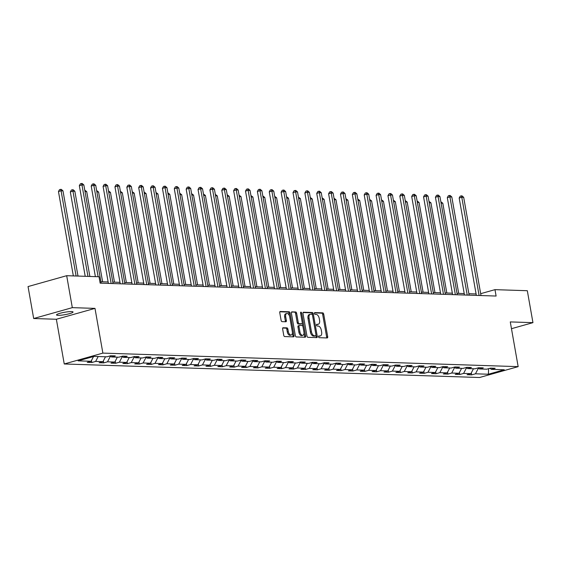 <?xml version="1.0" encoding="UTF-8"?>
<svg xmlns="http://www.w3.org/2000/svg" width="561" height="561" viewBox="0 0 561 561"><rect width="100%" height="100%" fill="white"/><g stroke="black" fill="none" stroke-linecap="round" stroke-linejoin="round"><path stroke-width="0.84" d="M318.55 336.796A0.898 0.505 74.3 0 0 319.23 337.687L327.168 337.946A1.29 0.722 74.3 0 0 327.294 337.932A1.29 0.722 74.3 0 0 327.694 336.719L323.711 314.139A1.29 0.722 74.3 0 0 322.743 312.863L314.805 312.603A0.898 0.505 74.3 0 0 314.721 312.617A0.898 0.505 74.3 0 0 314.44 313.466A0.898 0.505 74.3 0 0 315.114 314.356L316.145 314.391A4.116 2.314 74.3 0 1 319.244 318.487L319.574 320.366A4.116 2.314 74.3 0 1 318.297 324.251A4.116 2.314 74.3 0 1 317.891 324.3L316.867 324.272A0.898 0.505 74.3 0 0 316.776 324.279A0.898 0.505 74.3 0 0 316.495 325.128A0.898 0.505 74.3 0 0 317.175 326.025L318.199 326.06A4.116 2.314 74.3 0 1 321.299 330.149L321.628 332.028A4.116 2.314 74.3 0 1 320.359 335.92A4.116 2.314 74.3 0 1 319.945 335.969L318.921 335.934A0.898 0.505 74.3 0 0 318.83 335.948A0.898 0.505 74.3 0 0 318.55 336.796M58.113 315.345A8.394 1.22 170 0 0 67.453 314.174A8.394 1.22 170 0 0 73.056 312.007A8.394 1.22 170 0 0 71.471 311.586A8.394 1.22 170 0 0 62.131 312.757A8.394 1.22 170 0 0 56.528 314.924A8.394 1.22 170 0 0 58.113 315.345M283.151 327.722A1.29 0.722 74.3 0 0 283.017 327.736A1.29 0.722 74.3 0 0 282.625 328.949L283.74 335.289A1.29 0.722 74.3 0 0 284.708 336.565L293.522 336.852A1.29 0.722 74.3 0 0 293.648 336.838A1.29 0.722 74.3 0 0 294.048 335.625L290.065 313.045A1.29 0.722 74.3 0 0 289.097 311.769L280.283 311.481A1.29 0.722 74.3 0 0 280.156 311.495A1.29 0.722 74.3 0 0 279.757 312.708L281.11 320.359A1.29 0.722 74.3 0 0 282.078 321.635L285.844 321.762A1.29 0.722 74.3 0 0 285.977 321.748A1.29 0.722 74.3 0 0 286.369 320.534L285.703 316.741A3.443 1.935 74.3 0 1 286.769 313.487A3.443 1.935 74.3 0 1 289.7 316.867L292.323 331.733A3.443 1.935 74.3 0 1 291.257 334.98A3.443 1.935 74.3 0 1 288.326 331.6L287.884 329.125A1.29 0.722 74.3 0 0 286.916 327.848L282.905 327.792M94.991 308.382L72.313 307.645L66.682 275.696L28.05 286.573L33.681 318.515L56.359 319.258L64.242 363.977L102.873 353.107L94.991 308.382L56.359 319.258M511.471 328.697L532.95 322.652L510.279 321.916L518.161 366.642L102.873 353.107M532.95 322.652L527.319 290.71L494.977 289.651L480.672 293.684M66.682 275.696L99.016 276.755L100.146 283.144L496.106 296.04L494.977 289.651M306.965 336.046A1.29 0.722 74.3 0 0 307.933 337.322L316.748 337.61A1.29 0.722 74.3 0 0 316.874 337.596A1.29 0.722 74.3 0 0 317.274 336.376L313.29 313.802A1.29 0.722 74.3 0 0 312.323 312.526L303.508 312.239A1.29 0.722 74.3 0 0 303.382 312.253A1.29 0.722 74.3 0 0 302.982 313.466L306.965 336.046M305.135 337.231L296.32 336.944A1.29 0.722 74.3 0 1 295.352 335.667L291.369 313.087A1.29 0.722 74.3 0 1 291.769 311.874A1.29 0.722 74.3 0 1 291.895 311.86L295.668 311.979A1.29 0.722 74.3 0 1 296.636 313.255L298.249 322.414A1.29 0.722 74.3 0 0 299.216 323.697L301.72 323.774A1.29 0.722 74.3 0 0 301.846 323.76A1.29 0.722 74.3 0 0 302.246 322.547L300.57 313.01A0.898 0.505 74.3 0 1 300.843 312.161A0.898 0.505 74.3 0 1 301.615 313.045L305.661 336.004A1.29 0.722 74.3 0 1 305.261 337.217A1.29 0.722 74.3 0 1 305.135 337.231M64.242 363.977L479.529 377.511L518.161 366.642M91.822 362.504L95.636 361.431L102.936 361.67L99.129 362.743L103.694 362.89L107.502 361.817L114.809 362.055L111.001 363.128L115.566 363.276L119.374 362.203L126.681 362.441L122.866 363.514L127.431 363.661L131.246 362.588L138.546 362.827L134.738 363.9L139.303 364.047L143.111 362.974L150.418 363.212L146.61 364.285L151.175 364.433L154.983 363.367L162.29 363.598L158.475 364.671L163.041 364.825L166.855 363.752L174.155 363.991L170.348 365.064L174.913 365.211L178.721 364.138L186.028 364.377L182.22 365.449L186.785 365.597L190.593 364.524L197.9 364.762L194.085 365.835L198.65 365.982L202.465 364.909L209.765 365.148L205.957 366.221L210.522 366.368L214.33 365.295L221.637 365.534L217.822 366.606L222.387 366.754L226.202 365.681L233.509 365.919L229.694 366.992L234.26 367.139L238.074 366.074L245.374 366.305L241.567 367.378L246.132 367.532L249.94 366.459L257.247 366.698L253.432 367.771L257.997 367.918L261.812 366.845L269.112 367.083L265.304 368.156L269.869 368.304L273.684 367.231L280.984 367.469L277.176 368.542L281.741 368.689L285.549 367.616L292.856 367.855L289.041 368.928L293.606 369.075L297.421 368.002L304.721 368.24L300.913 369.313L305.479 369.461L309.286 368.388L316.593 368.626L312.786 369.699L317.351 369.853L321.158 368.78L328.466 369.019L324.651 370.085L329.216 370.239L333.031 369.166L340.331 369.404L336.523 370.477L341.088 370.625L344.896 369.552L352.203 369.79L348.395 370.863L352.96 371.01L356.768 369.937L364.075 370.176L360.26 371.249L364.825 371.396L368.64 370.323L375.94 370.562L372.132 371.634L376.697 371.782L380.505 370.709L387.812 370.947L384.005 372.02L388.57 372.167L392.377 371.102L399.684 371.333L395.87 372.406L400.435 372.56L404.25 371.487L411.55 371.726L407.742 372.799L412.307 372.946L416.115 371.873L423.422 372.111L419.607 373.184L424.172 373.331L427.987 372.259L435.294 372.497L431.479 373.57L436.044 373.717L439.859 372.644L447.159 372.883L443.351 373.956L447.916 374.103L451.724 373.03L459.031 373.268L455.216 374.341L459.782 374.489L463.596 373.416L470.896 373.654L467.089 374.727L471.654 374.874L475.469 373.808L488.4 374.229L504.269 369.762L491.338 369.341L495.146 368.268L490.58 368.121L486.773 369.187L479.466 368.956L483.273 367.883L478.708 367.728L474.901 368.801L467.594 368.563L471.408 367.49L466.843 367.343L463.028 368.416L455.728 368.177L459.536 367.104L454.971 366.957L451.163 368.03L443.856 367.792L447.671 366.719L443.106 366.571L439.291 367.644L431.984 367.406L435.799 366.333L431.234 366.186L427.419 367.259L420.119 367.02L423.927 365.947L419.362 365.8L415.554 366.873L408.247 366.635L412.062 365.562L407.496 365.407L403.682 366.48L396.375 366.242L400.189 365.176L395.624 365.022L391.809 366.095L384.509 365.856L388.317 364.783L383.752 364.636L379.944 365.709L372.637 365.47L376.452 364.398L371.887 364.25L368.072 365.323L360.772 365.085L364.58 364.012L360.015 363.865L356.207 364.938L348.9 364.699L352.708 363.626L348.143 363.479L344.335 364.552L337.028 364.313L340.843 363.24L336.277 363.093L332.463 364.159L325.163 363.928L328.97 362.855L324.405 362.701L320.597 363.773L313.29 363.535L317.098 362.462L312.533 362.315L308.725 363.388L301.418 363.149L305.233 362.076L300.668 361.929L296.853 363.002L289.553 362.764L293.361 361.691L288.796 361.543L284.988 362.616L277.681 362.378L281.489 361.305L276.924 361.158L273.116 362.231L265.809 361.992L269.624 360.919L265.058 360.772L261.244 361.845L253.944 361.607L257.751 360.534L253.186 360.386L249.379 361.452L242.072 361.221L245.886 360.148L241.321 359.994L237.506 361.067L230.199 360.828L234.014 359.755L229.449 359.608L225.634 360.681L218.334 360.442L222.142 359.37L217.577 359.222L213.769 360.295L206.462 360.057L210.277 358.984L205.712 358.837L201.897 359.91L194.59 359.671L198.405 358.598L193.84 358.451L190.025 359.524L182.725 359.285L186.532 358.213L181.967 358.065L178.16 359.138L170.853 358.9L174.667 357.827L170.102 357.673L166.287 358.745L158.987 358.507L162.795 357.441L158.23 357.287L154.422 358.36L147.115 358.121L150.923 357.048L146.358 356.901L142.55 357.974L135.243 357.736L139.058 356.663L134.493 356.516L130.678 357.588L123.378 357.35L127.186 356.277L122.621 356.13L118.813 357.203L111.506 356.964L115.314 355.891L110.748 355.744L106.941 356.817L94.003 356.396L78.133 360.856L91.071 361.284L87.257 362.35L91.822 362.504L91.471 360.506M98.189 356.53L95.636 361.431M105.489 356.768L102.936 361.67M111.506 356.964L110.145 355.912M110.454 356.151L107.502 361.817M117.361 357.154L114.809 362.055M123.378 357.35L122.018 356.298M122.326 356.537L119.374 362.203M129.233 357.539L126.681 362.441M135.243 357.736L133.89 356.684M134.198 356.922L131.246 362.588M141.099 357.925L138.546 362.827M147.115 358.121L145.755 357.069M146.063 357.308L143.111 362.974M152.971 358.318L150.418 363.212M158.987 358.507L157.627 357.455M157.936 357.701L154.983 363.367M164.843 358.703L162.29 363.598M170.853 358.9L169.499 357.848M169.808 358.086L166.855 363.752M176.708 359.089L174.155 363.991M182.725 359.285L181.364 358.234M181.673 358.472L178.721 364.138M188.58 359.475L186.028 364.377M194.59 359.671L193.236 358.619M193.545 358.858L190.593 364.524M200.452 359.86L197.9 364.762M206.462 360.057L205.109 359.005M205.417 359.243L202.465 364.909M212.317 360.246L209.765 365.148M218.334 360.442L216.974 359.391M217.282 359.629L214.33 365.295M224.19 360.632L221.637 365.534M230.199 360.828L228.846 359.776M229.154 360.015L226.202 365.681M236.062 361.025L233.509 365.919M242.072 361.221L240.718 360.169M241.027 360.407L238.074 366.074M247.927 361.41L245.374 366.305M253.944 361.607L252.583 360.555M252.892 360.793L249.94 366.459M259.799 361.796L257.247 366.698M265.809 361.992L264.455 360.94M264.764 361.179L261.812 366.845M271.671 362.182L269.112 367.083M277.681 362.378L276.328 361.326M276.629 361.565L273.684 367.231M283.536 362.567L280.984 367.469M289.553 362.764L288.193 361.712M288.501 361.95L285.549 367.616M295.409 362.953L292.856 367.855M301.418 363.149L300.065 362.097M300.373 362.336L297.421 368.002M307.274 363.339L304.721 368.24M313.29 363.535L311.93 362.483M312.239 362.722L309.286 368.388M319.146 363.731L316.593 368.626M325.163 363.928L323.802 362.876M324.111 363.114L321.158 368.78M331.018 364.117L328.466 369.019M337.028 364.313L335.674 363.262M335.983 363.5L333.031 369.166M342.883 364.503L340.331 369.404M348.9 364.699L347.54 363.647M347.848 363.886L344.896 369.552M354.755 364.888L352.203 369.79M360.772 365.085L359.412 364.033M359.72 364.271L356.768 369.937M366.628 365.274L364.075 370.176M372.637 365.47L371.284 364.419M371.592 364.657L368.64 370.323M378.493 365.66L375.94 370.562M384.509 365.856L383.149 364.804M383.458 365.043L380.505 370.709M390.365 366.053L387.812 370.947M396.375 366.242L395.021 365.19M395.33 365.435L392.377 371.102M402.237 366.438L399.684 371.333M408.247 366.635L406.893 365.583M407.202 365.821L404.25 371.487M414.102 366.824L411.55 371.726M420.119 367.02L418.758 365.968M419.067 366.207L416.115 371.873M425.974 367.21L423.422 372.111M431.984 367.406L430.631 366.354M430.939 366.592L427.987 372.259M437.846 367.595L435.294 372.497M443.856 367.792L442.503 366.74M442.811 366.978L439.859 372.644M449.712 367.981L447.159 372.883M455.728 368.177L454.368 367.125M454.676 367.364L451.724 373.03M461.584 368.367L459.031 373.268M467.594 368.563L466.24 367.511M466.549 367.75L463.596 373.416M473.456 368.759L470.896 373.654M479.466 368.956L478.112 367.904M478.414 368.142L475.469 373.808M488.603 368.675L488.4 374.229M491.338 369.341L489.977 368.289M72.313 307.645L33.681 318.515M476.086 293.957L468.877 293.719M464.22 293.571L457.005 293.333M452.348 293.186L445.139 292.947M440.476 292.793L433.267 292.562M428.611 292.407L421.395 292.176M416.739 292.022L409.53 291.79M404.874 291.636L397.658 291.397M393.002 291.25L385.786 291.012M381.129 290.864L373.921 290.626M369.264 290.472L362.048 290.24M357.392 290.086L350.183 289.855M345.52 289.7L338.311 289.469M333.655 289.315L326.439 289.083M321.783 288.929L314.574 288.691M309.91 288.543L302.702 288.305M298.045 288.158L290.829 287.919M286.173 287.765L278.964 287.534M274.301 287.379L267.092 287.148M262.436 286.994L255.22 286.762M250.564 286.608L243.355 286.369M238.691 286.222L231.483 285.984M226.826 285.837L219.61 285.598M214.954 285.451L207.745 285.212M203.089 285.058L195.873 284.827M191.217 284.672L184.001 284.441M179.345 284.287L172.136 284.055M167.48 283.901L160.264 283.663M155.607 283.515L148.399 283.277M143.735 283.13L136.526 282.891M131.87 282.737L124.654 282.506M119.998 282.351L112.789 282.12M108.126 281.966L100.917 281.734M93.547 356.523L91.071 361.284M471.303 372.883L471.654 374.874M459.431 372.497L459.782 374.489M447.566 372.111L447.916 374.103M435.694 371.726L436.044 373.717M423.821 371.34L424.172 373.331M411.956 370.947L412.307 372.946M400.084 370.562L400.435 372.56M388.212 370.176L388.57 372.167M376.347 369.79L376.697 371.782M364.475 369.404L364.825 371.396M352.603 369.019L352.96 371.01M340.737 368.626L341.088 370.625M328.865 368.24L329.216 370.239M317 367.855L317.351 369.853M305.128 367.469L305.479 369.461M293.256 367.083L293.606 369.075M281.391 366.698L281.741 368.689M269.518 366.312L269.869 368.304M257.646 365.919L257.997 367.918M245.781 365.534L246.132 367.532M233.909 365.148L234.26 367.139M222.037 364.762L222.387 366.754M210.172 364.377L210.522 366.368M198.299 363.991L198.65 365.982M186.427 363.605L186.785 365.597M174.562 363.212L174.913 365.211M162.69 362.827L163.041 364.825M150.818 362.441L151.175 364.433M138.953 362.055L139.303 364.047M127.081 361.67L127.431 363.661M115.215 361.284L115.566 363.276M103.343 360.891L103.694 362.89M318.571 336.249L318.9 336.263A4.116 2.314 74.3 0 0 319.314 336.214L320.359 335.92M318.297 324.251L317.253 324.546A4.116 2.314 74.3 0 1 316.846 324.595L316.516 324.588M326.565 337.925A1.29 0.722 74.3 0 0 326.649 337.014L322.666 314.433A1.29 0.722 74.3 0 0 321.698 313.157L314.455 312.919M312.365 314.749L312.246 314.097A1.29 0.722 74.3 0 0 311.278 312.814L303.066 312.547M316.152 337.589A1.29 0.722 74.3 0 0 316.229 336.67L315.997 335.359M315.619 335.829A0.898 0.505 74.3 0 0 315.703 335.815A0.898 0.505 74.3 0 0 315.983 334.966L312.491 315.149A0.898 0.505 74.3 0 0 311.811 314.251L310.731 314.216A4.116 2.314 74.3 0 0 310.324 314.265A4.116 2.314 74.3 0 0 309.048 318.15L311.432 331.698A4.116 2.314 74.3 0 0 314.532 335.794L315.619 335.829L314.574 336.123A0.898 0.505 74.3 0 0 314.658 336.109A0.898 0.505 74.3 0 0 314.742 336.074M310.324 314.265L309.279 314.56A4.116 2.314 74.3 0 0 308.003 318.445L309.048 318.15M314.574 336.123L313.487 336.088A4.116 2.314 74.3 0 1 310.394 331.993L308.003 318.445M291.454 312.168L295.668 311.979M300.92 323.999A1.29 0.722 74.3 0 1 300.808 324.055A1.29 0.722 74.3 0 1 300.675 324.069L298.179 323.985A1.29 0.722 74.3 0 1 297.211 322.708L295.591 313.55A1.29 0.722 74.3 0 0 294.623 312.274M302.274 323.024L302.856 326.327M304.006 332.841L304.616 336.291L305.661 336.004M299.925 331.916A3.443 1.935 74.3 0 0 302.856 335.296A3.443 1.935 74.3 0 0 303.922 332.049L302.996 326.811A1.29 0.722 74.3 0 0 302.028 325.534L299.532 325.45A1.29 0.722 74.3 0 0 299.399 325.464A1.29 0.722 74.3 0 0 299.006 326.677L299.925 331.916L298.88 332.21A3.443 1.935 74.3 0 0 301.811 335.59L302.856 335.296M299.286 325.52L298.487 325.745A1.29 0.722 74.3 0 0 298.361 325.759A1.29 0.722 74.3 0 0 297.961 326.972L299.006 326.677M298.88 332.21L297.961 326.972M304.539 337.21A1.29 0.722 74.3 0 0 304.616 336.291M291.257 334.98L290.212 335.275A3.443 1.935 74.3 0 1 287.281 331.895L286.846 329.419A1.29 0.722 74.3 0 0 285.879 328.136L282.702 328.038M286.769 313.487L285.724 313.781A3.443 1.935 74.3 0 0 284.658 317.028L285.703 316.741M285.247 321.741A1.29 0.722 74.3 0 0 285.332 320.829L284.658 317.028M289.504 316.074L289.02 313.34A1.29 0.722 74.3 0 0 288.052 312.063L279.841 311.79M292.919 336.831A1.29 0.722 74.3 0 0 293.003 335.913L292.4 332.526M458.702 293.389L442.804 203.222L441.107 203.173M440.862 201.757L442.804 203.222M479.101 295.486L461.78 197.29L463.688 197.346L481.001 295.549M476.345 295.402L459.171 198.019L461.78 197.29L461.275 195.866L462.04 195.887L463.688 197.346M459.171 198.019L460.23 196.161L461.275 195.866M446.829 293.003L430.932 202.837L429.242 202.78M428.99 201.371L430.932 202.837M434.964 292.618L419.067 202.451L417.37 202.395M417.118 200.985L419.067 202.451M467.229 295.1L449.915 196.897L451.815 196.96L469.129 295.163M464.473 295.009L447.306 197.633L449.915 196.897L449.41 195.48L450.167 195.501L451.815 196.96M447.306 197.633L448.365 195.775L449.41 195.48M455.357 294.714L438.043 196.511L439.943 196.574L457.264 294.777M452.601 294.623L435.434 197.248L438.043 196.511L437.538 195.088L438.302 195.116L439.943 196.574M435.434 197.248L436.493 195.382L437.538 195.088M423.092 292.232L407.195 202.065L405.498 202.009M405.252 200.593L407.195 202.065M411.22 291.839L395.323 201.68L393.633 201.623M393.38 200.207L395.323 201.68M399.355 291.454L383.458 201.294L381.76 201.238M381.508 199.821L383.458 201.294M443.492 294.329L426.171 196.126L428.078 196.189L445.392 294.392M440.736 294.237L423.562 196.862L426.171 196.126L425.666 194.702L426.43 194.73L428.078 196.189M423.562 196.862L424.628 194.997L425.666 194.702M431.619 293.943L414.306 195.74L416.206 195.803L433.52 294.006M428.863 293.852L411.697 196.476L414.306 195.74L413.801 194.316L414.558 194.344L416.206 195.803M411.697 196.476L412.756 194.611L413.801 194.316M419.747 293.557L402.433 195.354L404.334 195.417L421.655 293.62M416.991 293.466L399.825 196.091L402.433 195.354L401.928 193.931L402.693 193.959L404.334 195.417M399.825 196.091L400.884 194.225L401.928 193.931M387.483 291.068L371.585 200.908L369.888 200.852M369.643 199.435L371.585 200.908M407.882 293.172L390.568 194.969L392.469 195.032L409.782 293.228M405.126 293.08L387.953 195.698L390.568 194.969L390.056 193.545L390.821 193.566L392.469 195.032M387.953 195.698L389.018 193.84L390.056 193.545M375.611 290.682L359.713 200.515L358.023 200.466M357.771 199.05L359.713 200.515M396.01 292.779L378.696 194.583L380.596 194.639L397.91 292.842M393.254 292.695L376.087 195.312L378.696 194.583L378.191 193.159L378.948 193.18L380.596 194.639M376.087 195.312L377.146 193.454L378.191 193.159M363.745 290.296L347.848 200.13L346.151 200.074M345.899 198.664L347.848 200.13M384.138 292.393L366.824 194.19L368.724 194.253L386.045 292.456M381.389 292.302L364.215 194.926L366.824 194.19L366.319 192.774L367.083 192.795L368.724 194.253M364.215 194.926L365.274 193.061L366.319 192.774M351.873 289.911L335.976 199.744L334.279 199.688M334.033 198.278L335.976 199.744M372.273 292.008L354.959 193.804L356.859 193.868L374.173 292.071M369.517 291.916L352.343 194.541L354.959 193.804L354.454 192.381L355.211 192.409L356.859 193.868M352.343 194.541L353.409 192.675L354.454 192.381M340.001 289.525L324.104 199.358L322.414 199.302M322.161 197.886L324.104 199.358M360.4 291.622L343.087 193.419L344.987 193.482L362.301 291.685M357.645 291.531L340.478 194.155L343.087 193.419L342.582 191.995L343.339 192.023L344.987 193.482M340.478 194.155L341.537 192.29L342.582 191.995M328.136 289.132L312.239 198.973L310.542 198.917M310.296 197.5L312.239 198.973M348.535 291.236L331.214 193.033L333.122 193.096L350.436 291.299M345.779 291.145L328.606 193.769L331.214 193.033L330.71 191.61L331.474 191.638L333.122 193.096M328.606 193.769L329.665 191.904L330.71 191.61M316.264 288.747L300.366 198.587L298.669 198.531M298.424 197.114L300.366 198.587M336.663 290.85L319.349 192.647L321.25 192.711L338.564 290.907M333.907 290.759L316.734 193.384L319.349 192.647L318.844 191.224L319.602 191.245L321.25 192.711M316.734 193.384L317.799 191.518L318.844 191.224M304.399 288.361L288.494 198.194L286.804 198.145M286.552 196.729L288.494 198.194M324.791 290.458L307.477 192.262L309.377 192.318L326.698 290.521M322.035 290.374L304.868 192.991L307.477 192.262L306.972 190.838L307.73 190.859L309.377 192.318M304.868 192.991L305.927 191.133L306.972 190.838M292.526 287.975L276.629 197.809L274.932 197.752M274.687 196.343L276.629 197.809M312.926 290.072L295.605 191.869L297.512 191.932L314.826 290.135M310.17 289.988L292.996 192.605L295.605 191.869L295.1 190.452L295.864 190.474L297.512 191.932M292.996 192.605L294.055 190.747L295.1 190.452M280.654 287.59L264.757 197.423L263.06 197.367M262.814 195.957L264.757 197.423M301.054 289.686L283.74 191.483L285.64 191.546L302.954 289.749M298.298 289.595L281.124 192.22L283.74 191.483L283.235 190.067L283.992 190.088L285.64 191.546M281.124 192.22L282.19 190.354L283.235 190.067M268.789 287.204L252.885 197.037L251.195 196.981M250.942 195.572L252.885 197.037M289.181 289.301L271.868 191.098L273.768 191.161L291.089 289.364M286.426 289.21L269.259 191.834L271.868 191.098L271.363 189.674L272.12 189.702L273.768 191.161M269.259 191.834L270.318 189.969L271.363 189.674M256.917 286.811L241.02 196.652L239.323 196.595M239.077 195.179L241.02 196.652M277.316 288.915L259.995 190.712L261.903 190.775L279.217 288.978M274.56 288.824L257.387 191.448L259.995 190.712L259.491 189.288L260.255 189.316L261.903 190.775M257.387 191.448L258.446 189.583L259.491 189.288M245.045 286.426L229.147 196.266L227.457 196.21M227.205 194.793L229.147 196.266M265.444 288.529L248.13 190.326L250.031 190.389L267.345 288.592M262.688 288.438L245.522 191.063L248.13 190.326L247.625 188.903L248.383 188.931L250.031 190.389M245.522 191.063L246.581 189.197L247.625 188.903M233.18 286.04L217.282 195.88L215.585 195.824M215.333 194.408L217.282 195.88M253.572 288.144L236.258 189.941L238.159 190.004L255.479 288.2M250.816 288.052L233.649 190.67L236.258 189.941L235.753 188.517L236.518 188.538L238.159 190.004M233.649 190.67L234.708 188.812L235.753 188.517M221.307 285.654L205.41 195.487L203.713 195.438M203.468 194.022L205.41 195.487M241.707 287.751L224.386 189.555L226.293 189.611L243.607 287.814M238.951 287.667L221.777 190.284L224.386 189.555L223.881 188.131L224.645 188.152L226.293 189.611M221.777 190.284L222.843 188.426L223.881 188.131M209.435 285.269L193.538 195.102L191.848 195.046M191.596 193.636L193.538 195.102M229.835 287.365L212.521 189.162L214.421 189.225L231.735 287.428M227.079 287.274L209.912 189.899L212.521 189.162L212.016 187.746L212.773 187.767L214.421 189.225M209.912 189.899L210.971 188.04L212.016 187.746M197.57 284.883L181.673 194.716L179.976 194.66M179.723 193.25L181.673 194.716M217.963 286.98L200.649 188.776L202.549 188.84L219.87 287.043M215.207 286.888L198.04 189.513L200.649 188.776L200.144 187.353L200.908 187.381L202.549 188.84M198.04 189.513L199.099 187.647L200.144 187.353M185.698 284.497L169.801 194.33L168.104 194.274M167.858 192.858L169.801 194.33M206.097 286.594L188.784 188.391L190.684 188.454L207.998 286.657M203.341 286.503L186.168 189.127L188.784 188.391L188.272 186.967L189.036 186.995L190.684 188.454M186.168 189.127L187.234 187.262L188.272 186.967M173.826 284.104L157.929 193.945L156.239 193.889M155.986 192.472L157.929 193.945M194.225 286.208L176.911 188.005L178.812 188.068L196.126 286.271M191.469 286.117L174.303 188.741L176.911 188.005L176.406 186.582L177.164 186.61L178.812 188.068M174.303 188.741L175.362 186.876L176.406 186.582M161.961 283.719L146.063 193.559L144.366 193.503M144.114 192.086L146.063 193.559M182.353 285.822L165.039 187.619L166.94 187.683L184.26 285.886M179.604 285.731L162.431 188.356L165.039 187.619L164.534 186.196L165.299 186.224L166.94 187.683M162.431 188.356L163.489 186.49L164.534 186.196M150.089 283.333L134.191 193.173L132.494 193.117M132.249 191.701L134.191 193.173M170.488 285.437L153.174 187.234L155.074 187.297L172.388 285.493M167.732 285.346L150.558 187.963L153.174 187.234L152.669 185.81L153.426 185.831L155.074 187.297M150.558 187.963L151.624 186.105L152.669 185.81M138.223 282.947L122.319 192.781L120.629 192.732M120.377 191.315L122.319 192.781M158.616 285.044L141.302 186.848L143.202 186.904L160.516 285.107M155.86 284.96L138.693 187.577L141.302 186.848L140.797 185.425L141.554 185.446L143.202 186.904M138.693 187.577L139.752 185.719L140.797 185.425M126.351 282.562L110.454 192.395L108.757 192.339M108.511 190.929L110.454 192.395M146.751 284.658L129.43 186.455L131.337 186.518L148.651 284.722M143.995 284.567L126.821 187.192L129.43 186.455L128.925 185.039L129.689 185.06L131.337 186.518M126.821 187.192L127.88 185.326L128.925 185.039M114.479 282.176L98.582 192.009L96.885 191.953M96.639 190.544L98.582 192.009M134.878 284.273L117.565 186.07L119.465 186.133L136.779 284.336M132.123 284.182L114.949 186.806L117.565 186.07L117.06 184.646L117.817 184.674L119.465 186.133M114.949 186.806L116.015 184.941L117.06 184.646M102.614 281.79L86.71 191.624L85.02 191.567M84.767 190.151L86.71 191.624M123.006 283.887L105.692 185.684L107.593 185.747L124.914 283.95M120.25 283.796L103.084 186.42L105.692 185.684L105.188 184.26L105.945 184.289L107.593 185.747M103.084 186.42L104.143 184.555L105.188 184.26M89.872 276.454L74.844 191.238L72.944 191.175L70.328 191.911L85.209 276.3M70.328 191.911L71.394 190.046L72.432 189.751L72.944 191.175L87.965 276.391M72.432 189.751L73.196 189.779L74.844 191.238M111.141 283.501L93.82 185.298L95.728 185.361L113.041 283.564M108.385 283.41L91.212 186.035L93.82 185.298L93.315 183.875L94.08 183.903L95.728 185.361M91.212 186.035L92.27 184.169L93.315 183.875M78 276.068L62.972 190.852L61.072 190.789L58.463 191.525L73.344 275.914M58.463 191.525L59.522 189.66L60.567 189.366L61.072 190.789L76.1 276.005M60.567 189.366L61.324 189.394L62.972 190.852M98.14 276.72L81.955 184.913L83.855 184.976L101.169 283.172M95.384 276.636L79.339 185.649L81.955 184.913L81.45 183.489L82.208 183.517L83.855 184.976M79.339 185.649L80.405 183.784L81.45 183.489M318.9 336.263L319.945 335.969M316.846 324.595L317.891 324.3M321.698 313.157L322.743 312.863M322.666 314.433L323.711 314.139M326.649 337.014L327.694 336.719M311.278 312.814L312.323 312.526M312.246 314.097L313.29 313.802M316.229 336.67L317.274 336.376M310.394 331.993L311.432 331.698M313.487 336.088L314.532 335.794M295.591 313.55L296.636 313.255M297.211 322.708L298.249 322.414M298.179 323.985L299.216 323.697M300.675 324.069L301.72 323.774M300.619 313.326L301.615 313.045M285.879 328.136L286.916 327.848M286.846 329.419L287.884 329.125M287.281 331.895L288.326 331.6M285.332 320.829L286.369 320.534M288.052 312.063L289.097 311.769M289.02 313.34L290.065 313.045M293.003 335.913L294.048 335.625M314.658 336.109L315.703 335.815M300.808 324.055L301.846 323.76M298.361 325.759L299.399 325.464"/></g></svg>
